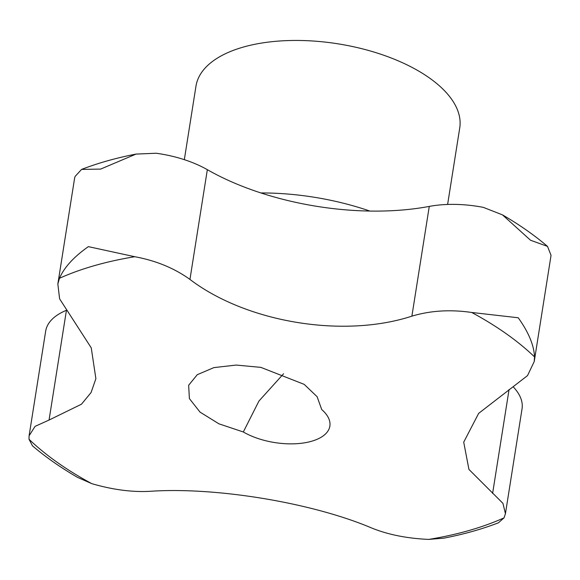 <?xml version="1.0" encoding="UTF-8"?>
<svg xmlns="http://www.w3.org/2000/svg" width="580" height="580" viewBox="0 0 580 580"><rect width="100%" height="100%" fill="white"/><g stroke="black" fill="none" stroke-linecap="round" stroke-linejoin="round"><path stroke-width="0.87" d="M471.7 312.468A295.184 141.535 9 0 1 534.528 356.896C533.984 345.223 528.554 332.18 518.23 317.767L471.7 312.468C450.348 309.365 430.411 310.597 411.887 316.158L429.272 206.407A184.875 88.646 9 0 1 207.335 169.679A80.112 38.41 9 0 0 156.165 153.243L136.039 154.084L100.63 169.092L81.562 169.418L75.088 176.458A80.112 38.41 9 0 0 74.45 179.155L57.84 284.004L59.617 298.845L91.248 347.855L95.888 378.704L91.075 392.537L81.468 404.209L49.053 420.05L66.374 310.692M57.84 284.004L59.472 278.284C64.112 267.489 73.74 256.94 88.349 246.638L134.785 256.723C155.962 260.63 174.355 268.199 189.95 279.43L207.335 169.679M429.272 206.407A80.112 38.41 9 0 1 483.372 207.386L502.461 214.861C519.383 224.685 534.398 235.19 547.505 246.384L530.511 240.229L502.461 214.861M534.528 356.896L534.238 361.529L527.517 375.608L478.659 413.366L463.717 442.156L468.93 469.416L502.947 503.36L505.434 513.677L504.056 517.846L498.423 522.805C481.857 529.199 463.696 534.311 443.939 538.139L428.736 539.407C407.095 538.443 388.107 534.659 371.773 528.047C312.207 502.7 215.506 486.729 149.836 491.325C132.044 492.282 112.701 489.73 91.821 483.662L77.524 477.362C60.595 467.538 45.581 457.033 32.473 445.839L29 439.234L29.101 435.79L35.083 426.365L49.053 420.05M547.505 246.384L551 255.207A80.112 38.41 9 0 1 550.812 256.853L534.238 361.529M513.401 387.02A80.112 38.41 9 0 1 522.043 408.82L505.434 513.677M283.576 373.745L258.934 401.063L243.317 431.977L218.921 423.821L200.035 412.119L189.392 398.598L188.652 385.25L197.28 374.687L213.889 367.611L236.161 365.067L260.862 367.372L304.159 384.351L317.108 396.684L321.712 409.531A51.903 24.882 9 0 1 329.868 426.111A51.903 24.882 9 0 1 317.688 439.046A51.903 24.882 9 0 1 243.317 431.977M184.331 159.667L195.975 86.152A133.523 64.017 9 0 1 287.549 40.593A133.523 64.017 9 0 1 429.417 77.952A133.523 64.017 9 0 1 459.737 127.926L447.615 204.45M260.891 192.944A166.902 80.025 9 0 1 369.844 211.055M411.887 316.158C343.411 338.495 246.71 322.545 189.95 279.43M29.101 435.798L45.675 331.122A80.112 38.41 9 0 1 66.156 310.416M492.601 493.45L509.073 389.477M59.472 278.284A295.184 141.535 9 0 1 134.785 256.723M91.821 483.662A295.184 141.535 9 0 1 29 439.234M504.056 517.846A295.184 141.535 9 0 1 428.736 539.407M81.562 169.418C98.121 163.024 116.283 157.912 136.039 154.084"/></g></svg>
